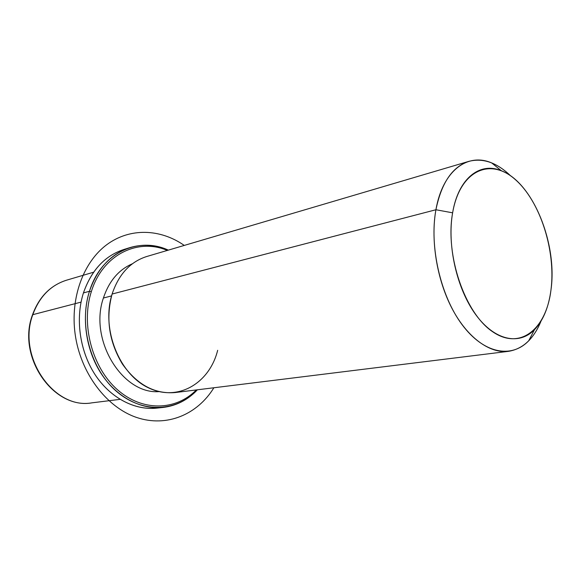 <?xml version="1.0" encoding="UTF-8"?>
<svg xmlns="http://www.w3.org/2000/svg" width="581" height="581" viewBox="0 0 581 581"><rect width="100%" height="100%" fill="white"/><g stroke="black" fill="none" stroke-linecap="round" stroke-linejoin="round"><path stroke-width="0.87" d="M111.559 295.911L103.403 298.017C109.039 281.11 118.706 269.693 132.417 263.759C118.706 269.693 109.039 281.11 103.403 298.017L111.559 295.911M159.012 391.623C122.453 394.521 88.748 339.885 103.403 298.017C88.748 339.885 122.453 394.521 159.012 391.623M508.44 351.345C522.835 348.999 533.678 338.97 540.962 321.257C537.759 329.166 533.67 335.687 528.695 340.815C511.374 358.76 483.624 353.662 462.062 324.626C440.471 295.758 429.192 246.359 435.924 209.748C442.635 170.814 467.509 152.411 491.686 162.92C498.295 165.636 504.642 169.986 510.735 175.963C496.987 162.622 483.051 157.749 468.911 161.344C452.446 166.653 441.451 182.79 435.924 209.748L112.104 294.037L435.924 209.748C430.448 240.084 436.868 279.606 452.105 308.634C467.378 337.67 489.71 353.713 508.44 351.345L175.084 392.56C154.699 394.252 137.138 384.745 122.402 364.047C109.017 341.773 105.582 318.439 112.104 294.037C101 328.788 119.149 374.411 148.765 387.977C178.222 402.074 209.596 383.032 217.664 350.307M112.104 294.037C118.778 274.239 130.34 261.726 146.775 256.497L468.911 161.344M435.924 209.748L452.621 212.82C446.898 245.305 456.833 288.91 475.752 314.662C494.649 340.553 519.08 345.542 534.447 329.754C543.228 320.487 548.747 307.124 551.013 289.665C557.557 243.621 532.93 182.601 501.374 170.77C479.971 161.576 458.307 178.287 452.621 212.82L435.924 209.748M551.013 289.665C546.409 328.94 520.213 350.822 492.623 331.729C464.916 313.29 444.93 255.001 452.621 212.82C459.905 170.364 490.204 157.175 515.078 179.376C540.112 201.026 555.973 250.585 551.013 289.665M32.805 314.677C39.406 296.731 50.634 285.242 66.488 280.209C50.634 285.242 39.406 296.731 32.805 314.677L81.057 302.12L32.805 314.677C16.82 356.69 54.091 409.968 92.001 402.829C54.091 409.968 16.82 356.69 32.805 314.677L32.449 314.975L32.805 314.677M126.774 248.69C106.359 254.195 91.914 268.938 83.439 292.918C74.978 319.325 79.975 352.558 96.039 376.096C112.148 399.641 137.508 411.515 159.848 407.695M91.333 291.662C102.546 254.739 137.799 237.745 167.313 250.426C137.799 237.745 102.546 254.739 91.333 291.662L89.467 291.284C81.224 317.241 85.777 349.813 101.079 373.438C116.432 397.055 140.9 409.852 163.043 407.448C176.406 405.807 187.852 399.924 197.387 389.8C177.132 411.791 142.773 414.006 116.73 391.565C90.614 369.334 78.5 325.149 89.467 291.284L83.439 292.918L89.467 291.284C101.094 253.04 138.06 236.053 168.33 250.128C155.548 244.645 142.701 243.817 129.795 247.644C110.811 253.955 97.368 268.502 89.467 291.284L91.333 291.662C80.694 324.648 92.205 367.62 117.413 389.698C142.556 411.98 176.072 410.709 196.334 389.931C176.072 410.709 142.556 411.98 117.413 389.698C92.205 367.62 80.694 324.648 91.333 291.662M163.043 407.448L156.681 408.131C134.589 410.527 110.208 397.847 94.928 374.425C79.699 350.997 75.196 318.693 83.439 292.918C91.333 270.303 104.754 255.851 123.688 249.554L129.795 247.644M184.264 245.422C160.429 228.791 129.926 227.469 106.664 244.768C83.482 262.053 70.192 297.683 75.109 333.886C80.374 372.966 106.388 407.266 136.564 417.448C166.812 427.696 197.511 414.478 213.881 387.759M534.447 329.754L528.695 340.815M501.374 170.77L491.686 162.92M32.485 314.866C39.065 296.913 50.402 285.358 66.488 280.209L93.606 272.198M32.449 314.975C16.609 356.807 53.481 409.823 92.001 402.829L120.056 399.358"/></g></svg>
